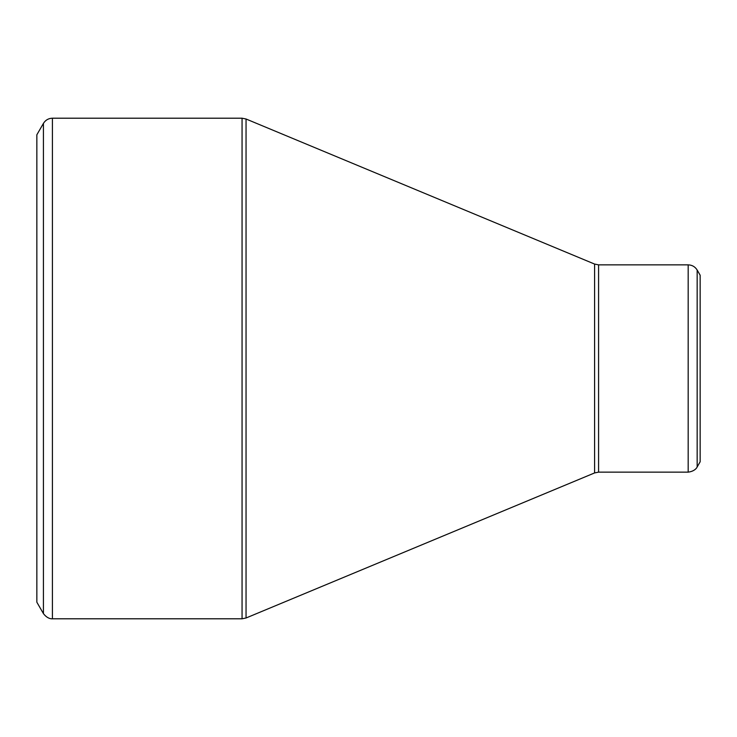 <?xml version="1.0" encoding="UTF-8"?>
<svg xmlns="http://www.w3.org/2000/svg" width="737" height="737" viewBox="0 0 737 737"><rect width="100%" height="100%" fill="white"/><g stroke="black" fill="none" stroke-linecap="round" stroke-linejoin="round"><path stroke-width="1.11" d="M43.428 613.608L36.85 602.212L36.85 134.788L43.428 123.392C45.501 120.067 48.495 118.335 52.41 118.206L52.41 618.794C53.202 618.73 48.172 619.872 43.428 613.608L43.428 123.392M688.183 472.141L688.183 264.859C692.098 264.988 695.092 266.72 697.156 270.046L697.156 466.954C697.506 466.245 695.977 471.173 688.183 472.141L598.582 472.141L594.593 472.933L246.047 617.993L242.058 618.794L242.058 118.206L52.41 118.206M697.156 270.037L700.15 275.223L700.15 461.777L697.156 466.963M242.058 118.206L246.047 119.007L246.047 617.993M594.593 472.933L594.593 264.067L246.047 119.007M688.183 264.859L598.582 264.859L598.582 472.141M242.058 618.794L52.41 618.794M598.582 264.859L594.593 264.067"/></g></svg>
